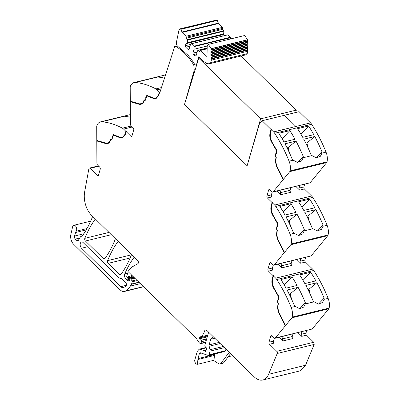 <?xml version="1.0" encoding="UTF-8"?>
<svg xmlns="http://www.w3.org/2000/svg" width="400" height="400" viewBox="0 0 400 400"><rect width="100%" height="100%" fill="white"/><g stroke="black" fill="none" stroke-linecap="round" stroke-linejoin="round"><path stroke-width="0.6" d="M194.945 64.76L193.77 65.045A54.45 32.495 -103.8 0 0 175.72 46.495A1.48 0.885 -103.8 0 0 175.265 46.415A1.48 0.885 -103.8 0 0 174.95 46.625L174.735 46.4L159.865 92.555L159.65 92.345L159.94 92.27L159.325 92.025L158.415 95.17L155.74 98.285L153.505 97.97L146.835 95.37L145.76 97.565L145.795 98.54L145.24 99.705L144.13 100.015L142.565 103.265L139.77 103.92L130.275 101.185L130.21 87.285A2.22 1.325 -103.8 0 1 130.35 86.395A11.11 6.63 -103.8 0 1 133.965 82.605L158.535 76.59L158.125 76.84L158.355 77.105A111.125 66.315 76.2 0 1 164.51 78.14M133.965 82.605A11.11 6.63 -103.8 0 1 135.275 82.505A111.125 66.315 -103.8 0 1 155.875 88.925A7.41 4.42 76.2 0 1 157.1 89.845L159.325 92.025M177.22 45.795L174.735 46.4M193.77 65.045L194.265 70.12L195.145 69.905M194.265 70.12L184.535 104.405L247.12 165.755L259.53 123.475L262.15 120.735L284.49 115.265L295.925 126.47L310.54 122.895L295.925 126.47L284.48 115.255L299.095 111.675L310.54 122.895A7.41 4.42 76.2 0 1 311.635 124.25A111.125 66.315 76.2 0 1 324.295 147.96A111.125 66.315 76.2 0 1 325.665 151.22A111.125 66.315 76.2 0 1 326.025 152.115A111.32 66.43 76.2 0 1 326.04 152.145A11.11 6.63 76.2 0 1 327.045 161.845A2.22 1.325 76.2 0 1 326.72 162.555L310.13 182.77L273.18 191.82A1.85 1.105 -103.8 0 1 272.78 192.085A1.85 1.105 -103.8 0 1 271.91 191.765L269.835 189.725A1.48 0.885 -103.8 0 0 269.14 189.47A1.48 0.885 -103.8 0 0 268.63 190.065L266.92 195.98A1.48 0.885 -103.8 0 0 267.445 198.01L272.085 202.555L271.175 205.7C270.395 208.965 270.925 212.205 272.765 215.42L277.27 223.18L277.255 226.23L276.8 226.715L276.505 228.785L276.985 230.645L276.4 234.875L277.695 239.595L284.28 252.675L274.225 264.935A1.85 1.105 -103.8 0 1 273.825 265.195A1.85 1.105 -103.8 0 1 272.955 264.875L270.88 262.84A1.48 0.885 -103.8 0 0 270.185 262.585A1.48 0.885 -103.8 0 0 269.675 263.175L267.965 269.09A1.48 0.885 -103.8 0 0 268.49 271.12L273.13 275.67L272.22 278.815C271.44 282.08 271.97 285.32 273.81 288.53L278.315 296.29L278.305 299.34L277.845 299.825L277.55 301.895L278.03 303.76L277.445 307.985L278.74 312.705L285.33 325.785L275.27 338.045A1.85 1.105 -103.8 0 1 274.87 338.31A1.85 1.105 -103.8 0 1 274 337.99L271.925 335.955A1.48 0.885 -103.8 0 0 271.23 335.695A1.48 0.885 -103.8 0 0 270.72 336.29L269.015 342.205A1.48 0.885 -103.8 0 0 269.535 344.235L276.76 351.315A1.48 0.885 -103.8 0 1 277.235 353.485L268.595 374.31A18.52 11.05 -103.8 0 1 262.81 380A18.52 11.05 -103.8 0 1 254.14 376.795L207.02 330.61A3.34 1.995 -103.8 0 0 206.34 330.13A3.11 1.855 -103.8 0 0 205.54 330.05A3.11 1.855 -103.8 0 0 204.47 331.295A14.82 8.845 -103.8 0 1 199.615 337.155A1.02 0.605 -103.8 0 0 199.245 338.005A1.03 0.615 -103.8 0 0 199.5 338.77A5.955 3.555 -103.8 0 0 200.885 340.265L201.05 340.385A0.925 0.555 -103.8 0 1 201.46 341.725L201.015 343.26A0.925 0.555 -103.8 0 1 200.695 343.63A0.925 0.555 -103.8 0 1 200.41 343.585L199.98 343.345A3.73 2.225 -103.8 0 1 198.865 342.25L196.69 338.975A3.715 2.215 -103.8 0 0 196.16 338.325L127.925 271.44L131.88 267.07L137.85 263.71A1.85 1.105 -103.8 0 0 138.395 262.26A1.85 1.105 -103.8 0 0 137.665 260.5L91.605 215.35A18.52 11.05 -103.8 0 1 84.645 191.865L88.86 168.83A1.48 0.885 -103.8 0 1 89.405 168.085A1.48 0.885 -103.8 0 1 90.1 168.34L97.325 175.425A1.48 0.885 -103.8 0 0 98.015 175.68A1.48 0.885 -103.8 0 0 98.53 175.085L100.235 169.17A1.48 0.885 -103.8 0 0 99.715 167.145L97.635 165.105A1.85 1.105 -103.8 0 1 96.9 163.2L96.795 140.98L106.365 143.735L109.21 143.075L110.785 139.82L111.895 139.51L113.485 135.175L120 137.755L122.385 138.09L125.26 134.755L126.165 131.61L130.805 136.155A1.48 0.885 -103.8 0 0 131.5 136.415A1.48 0.885 -103.8 0 0 132.01 135.82L133.72 129.905A1.48 0.885 -103.8 0 0 133.195 127.875L131.12 125.84A1.85 1.105 -103.8 0 1 130.385 123.935L130.28 101.715L139.845 104.47L142.695 103.81L144.27 100.555L145.375 100.245L146.965 95.91L153.48 98.49L155.865 98.825L158.74 95.49L159.65 92.345M272.78 192.085L310.13 182.77M304.64 184.285L303.875 186.93A1.48 0.885 76.2 0 0 304.395 188.96L311.585 196.005A7.41 4.42 76.2 0 1 312.68 197.36A111.125 66.315 76.2 0 1 325.34 221.075A111.125 66.315 76.2 0 1 326.71 224.335A111.125 66.315 76.2 0 1 327.085 225.26A11.11 6.63 76.2 0 1 328.09 234.955A2.22 1.325 76.2 0 1 327.765 235.67L311.18 255.885L274.225 264.935M273.825 265.195L311.18 255.885M305.685 257.395L304.92 260.045A1.48 0.885 76.2 0 0 305.44 262.075L312.63 269.12A7.41 4.42 76.2 0 1 313.73 270.475A111.125 66.315 76.2 0 1 326.385 294.185A111.125 66.315 76.2 0 1 327.755 297.445A111.125 66.315 76.2 0 1 328.12 298.34A111.075 66.285 76.2 0 1 328.13 298.37A11.11 6.63 76.2 0 1 329.135 308.07A2.22 1.325 76.2 0 1 328.815 308.78L312.225 329L275.27 338.045M274.87 338.31L312.225 329M306.73 330.51L305.965 333.155A1.48 0.885 76.2 0 0 306.49 335.185L313.715 342.27L276.76 351.315M262.81 380L299.765 370.95L305.55 365.265L314.185 344.435L313.715 342.27M262.15 120.735L271.035 129.445L270.13 132.59C269.35 135.855 269.88 139.095 271.72 142.305L276.225 150.065L276.21 153.115L275.755 153.6L275.46 155.67L275.94 157.535L275.355 161.76L276.645 166.48L283.235 179.565L273.18 191.82M142.855 103.195L144.42 99.945L145.525 99.635L146.98 95.345M155.88 98.245L158.705 95.1L159.615 91.955M142.76 103.79L140.135 104.4L130.565 101.645L130.565 101.265M156.01 98.785L153.77 98.42L147.115 95.885M273.585 131.94A7.41 4.42 76.2 0 1 274.685 133.295A111.125 66.315 76.2 0 1 289.085 161.195A11.11 6.63 76.2 0 1 290.09 170.89A2.22 1.325 76.2 0 1 289.77 171.605L283.475 179.27L276.94 166.29L275.67 161.655L276.26 157.445L275.78 155.58L275.99 154.075L276.45 153.59C277.165 152.595 277.17 151.325 276.47 149.78L271.935 141.975L270.275 137.46L270.455 132.905L271.36 129.76L273.585 131.94L295.925 126.47M289.085 161.195L293.19 160.19L292.21 159.22A111.125 66.315 76.2 0 0 290.395 154.945A111.125 66.315 76.2 0 0 284.98 143.805L296.02 141.1A111.125 66.315 76.2 0 1 301.435 152.24A111.125 66.315 76.2 0 1 303.255 156.515L303.17 157.745L311.955 155.595L310.975 154.625A111.125 66.315 76.2 0 0 303.745 139.21L314.785 136.505A111.125 66.315 76.2 0 1 322.02 151.92L321.94 153.15L320.4 156.265L316.315 157.835L311.955 155.595M278.82 133.295L289.865 130.595A111.125 66.315 76.2 0 1 295.01 139.235L283.965 141.94A111.125 66.315 76.2 0 0 278.82 133.295M308.63 126L297.585 128.7A111.125 66.315 76.2 0 1 302.73 137.345L313.775 134.64A111.125 66.315 76.2 0 0 308.63 126L300.925 134.16M293.19 160.19L297.55 162.43L301.63 160.86L303.17 157.745M283.475 179.27L283.765 179.2L283.525 179.49L276.935 166.41L275.645 161.69L275.355 161.76M283.235 179.565L283.525 179.49M295.865 186.43L299.635 190.125A1.48 0.885 76.2 0 1 299.11 188.095L299.875 185.45M277.1 191.025L280.865 194.72L280.345 192.69L281.11 190.045M272.085 202.555L274.63 205.055A7.41 4.42 76.2 0 1 275.73 206.41A111.125 66.315 76.2 0 1 290.13 234.305A11.11 6.63 76.2 0 1 291.135 244.005A2.22 1.325 76.2 0 1 290.815 244.715L284.52 252.385L277.985 239.405L276.715 234.77L277.305 230.56L276.825 228.695L277.04 227.19L277.495 226.705C278.21 225.71 278.215 224.44 277.515 222.89L272.985 215.085L271.32 210.575L271.5 206.02L272.405 202.875M290.13 234.305L294.235 233.305L293.26 232.33A111.125 66.315 76.2 0 0 291.44 228.055A111.125 66.315 76.2 0 0 286.025 216.92L297.065 214.215A111.125 66.315 76.2 0 1 302.485 225.355A111.125 66.315 76.2 0 1 304.3 229.625L304.22 230.86L313 228.71L312.025 227.735A111.125 66.315 76.2 0 0 304.79 212.325L315.835 209.62A111.125 66.315 76.2 0 1 323.065 225.03L322.985 226.265L321.445 229.375L317.36 230.95L313 228.71M279.865 206.41L290.91 203.705A111.125 66.315 76.2 0 1 296.055 212.35L285.01 215.05A111.125 66.315 76.2 0 0 279.865 206.41M309.675 199.11L298.635 201.815A111.125 66.315 76.2 0 1 303.775 210.455L314.82 207.755A111.125 66.315 76.2 0 0 309.675 199.11L301.975 207.275M294.235 233.305L298.595 235.545L302.68 233.97L304.22 230.86M284.52 252.385L284.81 252.315L284.57 252.605L277.98 239.525L276.69 234.8L276.4 234.875M284.28 252.675L284.57 252.605M296.91 259.545L300.68 263.24A1.48 0.885 76.2 0 1 300.155 261.21L300.92 258.56M278.145 264.14L281.915 267.835L281.39 265.805L282.155 263.155M273.13 275.67L273.74 275.915L273.45 275.985L275.675 278.165A7.41 4.42 76.2 0 1 276.775 279.525A111.125 66.315 76.2 0 1 291.18 307.42A11.11 6.63 76.2 0 1 292.18 317.12A2.22 1.325 76.2 0 1 291.86 317.83L285.57 325.495L279.03 312.515L277.76 307.88L278.35 303.67L277.87 301.805L278.085 300.3L278.54 299.815C279.255 298.82 279.26 297.55 278.56 296.005L274.03 288.2L272.365 283.69L272.545 279.13L273.45 275.985M291.18 307.42L295.28 306.415L294.305 305.445A111.125 66.315 76.2 0 0 292.485 301.17A111.125 66.315 76.2 0 0 287.07 290.03L298.115 287.325A111.125 66.315 76.2 0 1 303.53 298.465A111.125 66.315 76.2 0 1 305.345 302.74L305.265 303.97L313.87 301.865L313.07 300.85A111.125 66.315 76.2 0 0 305.835 285.435L316.88 282.73A111.125 66.315 76.2 0 1 324.11 298.145L324.03 299.375L328.13 298.37M280.915 279.52L291.955 276.82A111.125 66.315 76.2 0 1 297.1 285.46L286.06 288.165A111.125 66.315 76.2 0 0 280.915 279.52M310.72 272.225L299.68 274.925A111.125 66.315 76.2 0 1 304.825 283.57L315.865 280.865A111.125 66.315 76.2 0 0 310.72 272.225L303.02 280.385M314.045 301.82L318.405 304.065L322.49 302.49L324.03 299.375M295.28 306.415L299.64 308.66L303.725 307.085L305.265 303.97M285.57 325.495L285.855 325.425L285.62 325.715L279.03 312.635L277.735 307.915L277.445 307.985M285.33 325.785L285.62 325.715M297.955 332.655L301.725 336.35A1.48 0.885 76.2 0 1 301.205 334.325L301.965 331.675M279.19 337.25L282.96 340.945A1.48 0.885 76.2 0 1 282.44 338.92L283.2 336.27M214.58 353.98L213.985 360.27L197.525 364.295L196.45 364.07L195.46 363.44L194.575 360.715L197.26 351.41L199.175 349.185L200.445 349.27L204.295 350.635L205.59 351.565M230.53 353.655L223.75 362.71L222.895 363.305L220.01 364.015A3.705 2.21 -103.8 0 1 218.74 363.75L213.465 360.395M205.895 351.225L205.155 351.405L205.945 350.895L206.435 349.205L206.24 347.73L205.14 346.57L204.835 345.325L208.36 333.11L208.385 331.95M131.815 275.255A1.11 0.665 -103.8 0 0 131.795 275.28A1.11 0.665 -103.8 0 0 131.625 275.89A1.85 1.105 -103.8 0 1 131.54 276.47L131.31 277.275A0.925 0.555 -103.8 0 1 130.99 277.645A0.925 0.555 -103.8 0 1 130.605 277.525L129.28 276.425A0.925 0.555 -103.8 0 0 128.895 276.31A0.925 0.555 -103.8 0 0 128.65 276.505L128.035 277.53A0.925 0.555 -103.8 0 1 127.79 277.73A0.925 0.555 -103.8 0 1 127.355 277.57L127.025 277.25A0.74 0.44 -103.8 0 1 126.765 276.235L127.315 274.335A20.375 12.155 76.2 0 1 128.25 271.81A20.375 12.155 76.2 0 1 128.27 271.775M134.285 257.185A1.85 1.105 -103.8 0 0 133.98 257.45A129.645 77.365 76.2 0 0 124.81 273.75A3.705 2.21 -103.8 0 0 125.975 279.215L126.75 279.97A4.45 2.655 -103.8 0 0 128.83 280.74A4.45 2.655 -103.8 0 0 129.695 280.215A0.925 0.555 -103.8 0 0 129.835 279.955L130.055 279.2A0.925 0.555 76.2 0 1 130.37 278.83A0.925 0.555 76.2 0 1 130.95 279.17L134.845 278.22M86.995 228.56L76.185 231.205A3.335 1.99 -103.8 0 0 76.31 227.32A3.335 1.99 -103.8 0 0 73.82 225.285A3.335 1.99 -103.8 0 0 73.035 225.84A3.335 1.99 -103.8 0 0 72.62 226.8L70.865 234.46A7.41 4.42 -103.8 0 0 73.58 244.205L120.125 289.835A9.26 5.525 -103.8 0 0 124.46 291.435A9.26 5.525 -103.8 0 0 125.475 291A35.19 21 -103.8 0 0 130.38 286.075A35.195 21.005 -103.8 0 0 131.455 284.29A1.855 1.105 -103.8 0 0 131.58 283.99L132.21 281.795A0.74 0.44 -103.8 0 0 132.065 280.925L130.95 279.17M76.185 231.205A5.555 3.315 -103.8 0 0 75.57 232.51L74.545 236.05A2.22 1.325 -103.8 0 0 75.33 239.095L76.875 240.61A1.85 1.105 -103.8 0 0 77.745 240.93A1.85 1.105 -103.8 0 0 78.235 240.535L80.285 237.11A3.705 2.21 -103.8 0 1 81.27 236.32A3.705 2.21 -103.8 0 1 81.475 236.29A3.89 2.32 -103.8 0 0 81.695 236.25A3.89 2.32 -103.8 0 0 82.64 235.56A129.645 77.365 -103.8 0 0 92.265 217.39A1.85 1.105 -103.8 0 0 92.345 216.075M96.795 140.98L97.085 140.535M96.795 140.45L96.725 126.55A2.22 1.325 76.2 0 1 96.865 125.66A11.11 6.63 76.2 0 1 100.485 121.875A11.11 6.63 76.2 0 1 101.79 121.775A111.125 66.315 76.2 0 1 122.395 128.19A7.41 4.42 76.2 0 1 123.62 129.11L125.845 131.29L124.935 134.435L122.255 137.55L120.025 137.24L113.355 134.635L112.275 136.835L112.315 137.805L111.755 138.97L110.65 139.28L109.08 142.535L106.285 143.185L96.795 140.45M130.34 114.585L125.055 115.86L124.64 116.105L124.825 116.365M124.825 116.34L124.755 116.36A111.125 66.315 76.2 0 1 130.355 117.255M122.255 137.55L125.225 134.365L126.13 131.22L125.845 131.29M126.13 131.22L126.455 131.54L126.165 131.61M130.28 101.715L130.565 101.645M165.56 74.875L158.535 76.59M118.185 241.405A1.85 1.105 -103.8 0 0 117.88 241.67A129.645 77.365 76.2 0 0 107.6 260.65A1.85 1.105 -103.8 0 0 108.2 263.345L119.58 274.505A1.85 1.105 -103.8 0 0 120.45 274.825A1.85 1.105 -103.8 0 0 120.89 274.51A129.645 77.365 -103.8 0 0 131.15 255.51A1.85 1.105 -103.8 0 0 131.235 254.19M95.4 219.065A1.85 1.105 -103.8 0 0 95.09 219.335A129.645 77.365 76.2 0 0 84.83 238.335A1.85 1.105 -103.8 0 0 85.43 241.025L103.495 258.735A1.85 1.105 -103.8 0 0 104.36 259.055A1.85 1.105 -103.8 0 0 104.8 258.74A129.645 77.365 -103.8 0 0 115.05 239.725A1.85 1.105 -103.8 0 0 115.13 238.41M139.845 104.47L140.135 104.4M113.63 135.155L120.285 137.685L122.53 138.05M109.28 143.055L106.655 143.665L97.085 140.91M106.365 143.735L106.655 143.665M274.32 338.225L273.49 341.11A1.48 0.885 -103.8 0 0 274.01 343.14L269.535 344.235M278.74 312.705L279.03 312.635M273.415 275.6L272.51 278.745C271.73 282.015 272.26 285.255 274.1 288.46L278.605 296.22L278.59 299.27L278.135 299.755L277.84 301.825L278.32 303.69L277.735 307.915M273.275 265.115L272.44 267.995A1.48 0.885 -103.8 0 0 272.965 270.025L268.49 271.12M277.695 239.595L277.98 239.525M272.37 202.485L271.465 205.63C270.685 208.9 271.215 212.14 273.055 215.345L277.56 223.11L277.545 226.155L277.085 226.645L276.795 228.71L277.275 230.575L276.69 234.8M272.23 192L271.395 194.885A1.48 0.885 -103.8 0 0 271.92 196.91L267.445 198.01M276.645 166.48L276.935 166.41M271.035 129.445L271.325 129.37L270.42 132.515C269.64 135.79 270.17 139.025 272.01 142.235L276.515 149.995L276.5 153.045L276.04 153.53L275.745 155.6L276.225 157.465L275.645 161.69M271.325 129.37L271.65 129.69L271.36 129.76M287.055 147.83L288.115 147.57L296.02 141.1M288.115 147.57L289.495 152.935M297.66 162.445L303.255 156.515M316.425 157.85L322.02 151.92M305.82 143.235L306.88 142.975L314.785 136.505M306.88 142.975L308.26 148.34M289.865 130.595L282.16 138.755M290.925 187.64L290.16 190.29A1.48 0.885 -103.8 0 0 290.685 192.315L280.865 194.72M288.1 220.945L289.16 220.685L297.065 214.215M289.16 220.685L290.54 226.05M298.705 235.555L304.3 229.625M317.47 230.96L323.065 225.03M306.865 216.35L307.925 216.09L315.835 209.62M307.925 216.09L309.305 221.455M290.91 203.705L283.205 211.87M291.97 260.755L291.205 263.4A1.48 0.885 -103.8 0 0 291.73 265.43L281.915 267.835M289.145 294.055L290.205 293.795L298.115 287.325M290.205 293.795L291.585 299.165M299.75 308.67L305.345 302.74M318.515 304.075L324.11 298.145M307.915 289.46L308.97 289.205L316.88 282.73M308.97 289.205L310.35 294.57M291.955 276.82L284.255 284.98M293.02 333.865L292.255 336.515A1.48 0.885 -103.8 0 0 292.775 338.545L282.96 340.945M214.81 338.245L210.74 339.24L212.655 337.015L213.535 336.995M220.01 364.015A3.705 2.21 -103.8 0 0 220.865 363.415L229.175 352.325M224.43 351.44L225.49 350.725L225.94 349.155M197.525 364.295L197.945 358.625L199.42 353.525L200.48 352.81L200.06 352.785M224.85 351.465L208.395 355.495L200.48 352.81M207.97 355.47L209.03 354.755L225.49 350.725M224.37 347.615L210.085 351.115L209.03 354.755M210.085 351.115L210.065 349.74L223.245 346.515M220.195 343.525L209.14 346.235L210.065 349.74M209.14 346.235L209.12 344.86L219.07 342.425M210.74 339.24L209.12 344.86M118.73 277.46A5.555 3.315 -103.8 0 0 121.01 278.475A1.85 1.105 -103.8 0 1 121.77 278.81L125.715 282.68A1.85 1.105 -103.8 0 1 126.045 285.78A31.19 18.61 -103.8 0 1 123.955 287.385A5.555 3.315 -103.8 0 1 123.37 287.63A5.555 3.315 -103.8 0 1 120.77 286.67L81.555 248.23A3.52 2.1 -103.8 0 1 80.16 244.605A3.52 2.1 -103.8 0 1 81.525 242A3.52 2.1 -103.8 0 1 83.175 242.61L118.73 277.46M113.5 134.61L112.275 136.835M109.37 142.465L110.935 139.21L112.045 138.9L112.6 137.735L112.565 136.76M207.005 56.11L206.41 56.255L207.045 55.755L207.195 46.205L208.395 44.38L211.09 48.67L210.855 54.6L211.355 60.14L210.815 62.565L209.035 63.855L206.52 63.4L203.32 61.19L198.785 56.75L196.56 64.46L195.92 65.2L194.74 64.475A55.765 33.275 -103.8 0 0 188.13 55.36L177.91 46.45C176.67 45.425 176.185 44 176.45 42.18L178.975 29.97L179.73 28.905L180.975 29.295L182.12 32.44L186.025 36.27L186.285 37.285L185.985 38.32L187.52 40.085L187.24 43.34L185.96 43.7L185.38 45.695L185.775 47.215L188.145 49.545L189.05 49.29L190.16 45.445L191.56 43.785L194.155 46.59L194.045 49.255L192.935 53.1L193.325 54.62L193.975 55.255L195.71 55.895L196.985 54.415L196.625 52.545L197.93 50.295L199.585 51.65L200.155 50.315L206.76 56.385M179.73 28.905L216.66 20.065L217.355 20.385L218.495 23.535L222.4 27.365L222.66 28.38L222.365 29.415L223.895 31.18L223.615 34.435L222.335 34.79L221.915 36.25M191.295 43.79L227.675 34.88L230.385 37.28L230.48 38.975M208.395 44.38L244.77 35.475L247.465 39.765L247.22 45.215L247.73 51.235L247.19 53.655L245.41 54.95L209.035 63.855M210.98 49.775L247.355 40.87L211.09 49.75M210.885 51.2L247.26 42.295L210.96 51.185M210.85 54.12L247.22 45.215L210.85 54.12M210.86 52.65L247.235 43.74L210.885 52.64M199.88 50.615L206.985 48.64L200.14 50.315M197.93 50.295L207.02 48.13M182.12 32.44L218.495 23.535M185.985 38.32L222.365 29.415M187.375 39.68L223.75 30.775M187.52 40.085L223.895 31.18M187.41 42.75L223.785 33.845M187.24 43.34L223.615 34.435M185.96 43.7L222.335 34.79M185.38 45.695L190.92 44.34M185.775 47.215L189.945 46.195M194.01 46.185L230.385 37.28M194.155 46.59L230.53 37.685M194.045 49.255L207.22 46.03M192.935 53.1L196.735 52.17M193.325 54.62L196.93 53.74M211.07 48.825L247.445 39.92M210.94 50.235L247.32 41.325M210.865 51.665L247.24 42.76M210.835 53.125L247.21 44.215M210.855 54.6L247.235 45.695M210.9 55.61L247.275 46.705M210.93 56.095L247.305 47.185M211.01 57.11L247.385 48.205M211.055 57.595L247.43 48.69M211.165 58.62L247.54 49.71M211.225 59.105L247.605 50.2M211.355 60.14L247.73 51.235M295.695 112.51L296.34 110.1L260.625 118.845L247.125 165.735M184.74 103.68L198.75 58.195L199.96 57.9M198.75 58.195L260.625 118.845M296.34 110.1L241.145 55.995M184.52 104.395L247.105 165.74M177.455 46.07L175.72 46.495M157.1 89.845L161.05 88.88M155.875 88.925L161.475 87.555M158.705 95.1L158.415 95.17M274.685 133.295L311.635 124.25M321.94 153.15L326.04 152.145M290.09 170.89L327.045 161.845M289.77 171.605L326.72 162.555M299.11 188.095L303.875 186.93M299.635 190.125L304.395 188.96M311.585 196.005L274.63 205.055M275.73 206.41L312.68 197.36M322.985 226.265L327.085 225.26M291.135 244.005L328.09 234.955M290.815 244.715L327.765 235.67M300.155 261.21L304.92 260.045M300.68 263.24L305.44 262.075M312.63 269.12L275.675 278.165M276.775 279.525L313.73 270.475M292.18 317.12L329.135 308.07M291.86 317.83L328.815 308.78M301.205 334.325L305.965 333.155M301.725 336.35L306.49 335.185M314.185 344.435L277.235 353.485M305.55 365.265L268.595 374.31M206.055 350.205L204.295 350.635M206.325 347.83L200.445 349.27M205.995 350.42L204.515 350.78M207.07 330.655L204.47 331.295M207.765 335.16L199.615 337.155M207.53 335.98L199.245 338.005M207.275 336.87L199.5 338.77M206.705 338.845L200.885 340.265M206.655 339.01L201.05 340.385M206.205 340.56L201.46 341.725M205.765 342.1L201.015 343.26M132.3 275.725L131.625 275.89M132.755 276.175L131.54 276.47M133.365 276.77L131.31 277.275M129.205 276.37L128.65 276.505M130.025 277.045L128.035 277.53M134.44 257.335L133.98 257.45M124.81 273.75L127.74 273.035M133.885 277.28L125.975 279.215M130.065 279.16L126.75 279.97M136.5 279.84L132.065 280.925M137.235 280.565L132.21 281.795M138.9 282.195L131.58 283.99M139.12 282.415L131.455 284.29M140.365 283.63L130.38 286.075M143.405 286.61L125.475 291M86.235 229.895L75.57 232.51M83.845 233.77L74.545 236.05M79.745 238.01L75.33 239.095M78.415 240.23L76.875 240.61M81.905 236.185L81.475 236.29M98.77 166.22L90.1 168.34M98.515 175.13L97.325 175.425M101.79 121.775L124.66 116.175M122.395 128.19L131.295 126.01M123.62 129.11L132.29 126.99M131.995 135.865L130.805 136.155M135.275 82.505L158.14 76.91M118.345 241.555L117.88 241.67M107.6 260.65L131.28 254.855M130.125 257.975L108.2 263.345M121.17 274.115L119.58 274.505M105.08 258.345L103.495 258.735M95.555 219.22L95.09 219.335M84.83 238.335L109.015 232.415M111.335 234.685L85.43 241.025M153.77 98.42L153.48 98.49M147.76 95.87L147.47 95.94M120.285 137.685L120 137.755M114.275 135.135L113.985 135.205M273.49 341.11L269.015 342.205M271.96 335.985L270.72 336.29M284.45 324.045L284.74 323.975M277.94 305.885L277.65 305.955M278.1 305.665L277.815 305.735M278.32 303.69L278.03 303.76M277.84 301.825L277.55 301.895M278.135 299.755L277.845 299.825M278.59 299.27L278.305 299.34M278.605 296.22L278.315 296.29M274.1 288.46L273.81 288.53M272.51 278.745L272.22 278.815M272.44 267.995L267.965 269.09M270.915 262.875L269.675 263.175M276.89 232.775L276.605 232.845M277.055 232.555L276.77 232.625M277.275 230.575L276.985 230.645M276.795 228.71L276.505 228.785M277.085 226.645L276.8 226.715M277.545 226.155L277.255 226.23M277.56 223.11L277.27 223.18M273.055 215.345L272.765 215.42M271.465 205.63L271.175 205.7M271.395 194.885L266.92 195.98M269.865 189.76L268.63 190.065M275.845 159.66L275.555 159.73M276.01 159.44L275.72 159.51M276.225 157.465L275.94 157.535M275.745 155.6L275.46 155.67M276.04 153.53L275.755 153.6M276.5 153.045L276.21 153.115M276.515 149.995L276.225 150.065M272.01 142.235L271.72 142.305M270.42 132.515L270.13 132.59M143.435 102.145L143.145 102.22M143.44 101.77L143.155 101.845M144.42 99.945L144.13 100.015M145.525 99.635L145.24 99.705M146.085 98.47L145.795 98.54M146.045 97.495L145.76 97.565M290.16 190.29L280.345 192.69M291.205 263.4L281.39 265.805M292.255 336.515L282.44 338.92M214.53 355.44L198.075 359.465M223.75 362.71L220.865 363.415M201.235 353.08L199.42 353.525M214.405 354.6L197.945 358.625M126.34 285.305L120.77 286.67M87.435 246.79L81.555 248.23M125.225 134.365L124.935 134.435M112.6 137.735L112.315 137.805M112.045 138.9L111.755 138.97M110.935 139.21L110.65 139.28M109.96 141.04L109.67 141.11M109.95 141.415L109.665 141.485M196.56 64.46L196.845 64.39M180.285 28.975L216.66 20.065M180.975 29.295L217.355 20.385M182.17 31.99L218.545 23.08M186.025 36.27L222.4 27.365M186.285 37.285L222.66 28.38M193.975 55.255L196.95 54.525M200.485 50.445L206.97 48.855M211.09 48.67L247.465 39.765M210.815 62.565L247.19 53.655M177.32 45.915L175.265 46.415M228.185 356.79L232.62 355.705M205.675 342.41L200.695 343.63M133.605 277.005L130.99 277.645M130.155 277.15L127.79 277.73M130.37 278.83L134.45 277.835M143.555 286.76L124.46 291.435M90.68 221.155L73.82 225.285M81.985 236.145L81.27 236.32M98.42 165.875L89.405 168.085M100.485 121.875L125.055 115.855M165.115 74.98L165.565 74.87M155.87 98.825L156.16 98.75M146.965 95.91L147.255 95.84M122.385 138.09L122.675 138.02M113.485 135.175L113.775 135.105M155.735 98.285L156.025 98.21M199.175 349.185L206.03 347.51M196.65 65.02L195.92 65.2M227.76 34.82L191.385 43.725M207.025 48.025L198.02 50.23"/></g></svg>
